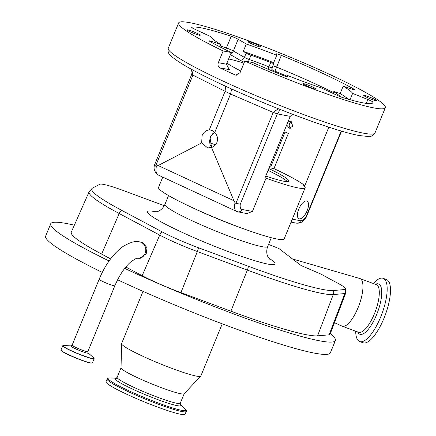 <?xml version="1.0" encoding="UTF-8"?>
<svg xmlns="http://www.w3.org/2000/svg" width="436" height="436" viewBox="0 0 436 436"><rect width="100%" height="100%" fill="white"/><g stroke="black" fill="none" stroke-linecap="round" stroke-linejoin="round"><path stroke-width="0.65" d="M244.885 229.243A55.519 5.319 -157.7 0 1 236.083 226.077A55.519 5.319 -157.7 0 1 193.301 208.086M268.08 170.389A50.167 4.807 -157.7 0 1 287.357 181.61M330.325 333.616A153.848 14.748 -157.7 0 1 335.388 340.549A153.848 14.748 -157.7 0 1 235.287 314.514A153.848 14.748 -157.7 0 1 124.701 268.413M335.388 340.549L330.335 352.866A153.848 14.748 -157.7 0 1 230.235 326.837A153.848 14.748 -157.7 0 1 117.595 279.77M138.648 259.033L146.234 253.736L147.019 247.746L142.681 242.509L139.733 241.936A8.497 7.63 -79.1 0 1 141.329 242.454A8.497 7.63 -79.1 0 1 145.079 253.512A8.497 7.63 -79.1 0 1 136.561 258.63L138.648 259.033M334.477 322.673L342.047 326.128A25.419 8.447 -69.6 0 0 342.238 326.21A25.419 8.447 -69.6 0 0 358.539 306.524A25.419 8.447 -69.6 0 0 360.681 278.969A25.419 8.447 -69.6 0 0 359.923 278.544A25.419 8.447 -69.6 0 0 359.727 278.484L292.561 258.995M355.689 331.197A33.714 11.2 -69.6 0 0 358.692 340.974A33.714 11.2 -69.6 0 0 359.7 341.535A33.714 11.2 -69.6 0 0 381.32 315.424A33.714 11.2 -69.6 0 0 384.16 278.877A33.714 11.2 -69.6 0 0 383.157 278.321A33.714 11.2 -69.6 0 0 373.369 283.536M359.7 341.535L363.014 342.761A33.714 11.2 -69.6 0 0 384.634 316.656A33.714 11.2 -69.6 0 0 387.473 280.108A33.714 11.2 -69.6 0 0 386.465 279.547L383.157 278.321M222.229 323.839L200.822 376.034A42.81 4.104 -157.7 0 1 200.74 376.159A42.81 4.104 -157.7 0 1 172.967 368.791A42.81 4.104 -157.7 0 1 121.573 343.693A42.81 4.104 -157.7 0 1 121.606 343.541L143.013 291.346M200.74 376.159L184.117 393.779A34.112 3.27 -157.7 0 1 161.99 387.904A34.112 3.27 -157.7 0 1 121.039 367.908L121.573 343.693M185.093 414.2A42.744 4.098 -157.7 0 1 157.287 406.968A42.744 4.098 -157.7 0 1 106.003 381.762L107.136 379.004A42.744 4.098 -157.7 0 0 158.415 404.21A42.744 4.098 -157.7 0 0 186.227 411.442L185.093 414.2M215.504 144.812A67.891 6.507 22.3 0 0 209.629 142.779M162.753 177.114L158.53 187.409A67.891 6.507 22.3 0 0 205.073 213.362A67.891 6.507 22.3 0 0 276.98 239.021A67.891 6.507 22.3 0 0 284.158 238.939L305.129 187.807A67.891 6.507 22.3 0 0 303.734 185.469L304.84 185.681A69.564 6.665 22.3 0 0 273.939 168.601L288.338 133.487A69.564 6.665 22.3 0 0 285.051 131.961L270.652 167.075A69.564 6.665 22.3 0 0 269.628 166.607M280.343 109.545L277.318 113.878L240.312 204.108A9.363 4.011 114.9 0 0 241.985 209.438L252.428 211.455L266.069 178.188A67.891 6.507 22.3 0 0 297.946 187.889A67.891 6.507 22.3 0 0 305.129 187.807M252.428 211.455L246.798 213.564M265.758 176.046A50.216 4.812 22.3 0 0 283.46 181.158A50.216 4.812 22.3 0 0 288.774 181.098A50.216 4.812 22.3 0 0 268.838 168.536M213.798 146.371A50.216 4.812 22.3 0 0 210.283 145.281M306.617 200.985A9.701 4.158 114.9 0 0 298.971 208.637A9.701 4.158 114.9 0 0 298.867 218.714A9.701 4.158 114.9 0 0 299.287 218.85A9.701 4.158 114.9 0 0 306.933 211.198A9.701 4.158 114.9 0 0 307.037 201.121A9.701 4.158 114.9 0 0 306.617 200.985M290.594 128.228A3.619 3.254 100.9 0 1 289.509 123.819A3.619 3.254 100.9 0 1 291.864 121.682M286.697 124.99L289.302 128.271L292.916 126.091L290.676 121.164L287.934 121.976M266.069 178.188L264.968 177.975L290.229 116.374L277.318 113.878L273.209 112.423L230.524 94.023L214.741 132.5C217.477 135.465 218.191 138.801 216.888 142.518C215.831 144.954 214.049 146.616 211.536 147.499L210.01 137.171L214.452 132.195M214.741 132.5A9.031 8.115 -79.1 0 0 210.544 130.086A9.031 8.115 -79.1 0 0 209.258 129.955C206.114 130.184 203.721 132.081 202.091 135.64L201.666 142.915L207.667 147.924L211.536 147.499L233.947 200.74L235.026 202.735L235.876 203.443L273.209 112.423L278.332 108.749M248.82 41.671A7.025 0.676 22.3 0 0 248.079 41.676A7.025 0.676 22.3 0 0 252.891 44.363A7.025 0.676 22.3 0 0 260.33 47.017A7.025 0.676 22.3 0 0 261.071 47.006A7.025 0.676 22.3 0 0 256.259 44.325A7.025 0.676 22.3 0 0 248.82 41.671M187.96 29.904A7.025 0.676 22.3 0 0 187.218 29.915A7.025 0.676 22.3 0 0 192.031 32.596A7.025 0.676 22.3 0 0 199.47 35.256A7.025 0.676 22.3 0 0 200.211 35.245A7.025 0.676 22.3 0 0 195.399 32.558A7.025 0.676 22.3 0 0 187.96 29.904M303.63 83.641A7.025 0.676 22.3 0 0 302.889 83.652A7.025 0.676 22.3 0 0 307.702 86.333A7.025 0.676 22.3 0 0 315.141 88.988A7.025 0.676 22.3 0 0 315.882 88.982A7.025 0.676 22.3 0 0 311.07 86.295A7.025 0.676 22.3 0 0 303.63 83.641M364.491 95.402A7.025 0.676 22.3 0 0 363.749 95.413A7.025 0.676 22.3 0 0 368.562 98.095A7.025 0.676 22.3 0 0 376.001 100.749A7.025 0.676 22.3 0 0 376.742 100.743A7.025 0.676 22.3 0 0 371.93 98.056A7.025 0.676 22.3 0 0 364.491 95.402M240.765 70.975A56.854 5.45 -157.7 0 1 226.894 63.16M228.6 58.996A56.854 5.45 -157.7 0 1 229.074 59.083A56.854 5.45 -157.7 0 1 243.969 63.171M287.629 76.818L287.656 76.741A5.352 0.512 22.3 0 1 287.656 76.785A5.352 0.512 22.3 0 1 287.09 76.796A5.352 0.512 22.3 0 1 282.615 75.275A98.329 9.423 22.3 0 1 252.956 62.621L244.836 61.051A111.709 10.709 22.3 0 0 373.516 107.85A111.709 10.709 22.3 0 0 385.331 107.714A111.709 10.709 22.3 0 0 308.753 65.024A111.709 10.709 22.3 0 0 190.445 22.808A111.709 10.709 22.3 0 0 178.629 22.939A111.709 10.709 22.3 0 0 223.134 50.963L231.254 52.533L226.453 64.234L229.227 69.526L229.761 69.755L219.929 67.858C218.12 66.735 217.591 65.008 218.332 62.664L223.134 50.963M272.14 67.7A4.011 0.387 -157.7 0 1 272.14 67.733L273.912 63.416A4.011 0.387 -157.7 0 0 273.912 63.389L273.694 62.691L276.729 55.296L276.304 53.911A5.352 0.512 -157.7 0 1 276.304 53.868A5.352 0.512 -157.7 0 1 281.345 55.383A98.329 9.423 -157.7 0 1 353.749 89.02A5.352 0.512 -157.7 0 1 354.67 89.74A5.352 0.512 -157.7 0 1 354.103 89.745A5.352 0.512 -157.7 0 1 352.364 89.249L343.187 86.175L340.156 93.566L335.546 92.018A4.011 0.387 -157.7 0 0 333.812 91.653A4.011 0.387 -157.7 0 0 334.21 92.018A66.888 6.409 -157.7 0 1 340.325 96.694M350.053 99.708L352.637 93.408L367.87 99.522A5.352 0.512 -157.7 0 1 373.02 102.16A98.329 9.423 -157.7 0 1 372.954 102.64A98.329 9.423 -157.7 0 1 362.55 102.76A98.329 9.423 -157.7 0 1 342.963 97.631A5.352 0.512 -157.7 0 1 337.339 95.424L320.515 87.609A76.523 7.336 -157.7 0 1 287.231 75.357L286.681 76.698M273.912 63.416A4.011 0.387 -157.7 0 1 273.486 63.422A4.011 0.387 -157.7 0 1 270.691 62.506A66.888 6.409 -157.7 0 0 250.989 55.198A4.011 0.387 -157.7 0 1 246.166 53.094L243.255 51.399L246.291 44.003A76.523 7.336 -157.7 0 1 276.729 55.296M348.26 99.201A76.523 7.336 22.3 0 0 340.156 93.566M273.694 62.691A76.523 7.336 22.3 0 0 243.255 51.399M244.836 61.051L240.034 72.752L235.849 75.139L235.059 74.888L236.672 75.199M219.929 67.858A111.709 10.709 22.3 0 0 235.059 74.888M352.637 93.408A76.523 7.336 22.3 0 0 343.187 86.175M246.291 44.003L238.154 39.262A5.352 0.512 22.3 0 0 231.2 36.275A98.329 9.423 22.3 0 0 191.726 27.37A5.352 0.512 22.3 0 0 191.687 27.408A5.352 0.512 22.3 0 0 194.331 28.989L211.155 36.804A76.523 7.336 -157.7 0 0 220.774 44.483L211.596 41.409A5.352 0.512 22.3 0 0 209.291 40.919A5.352 0.512 22.3 0 0 210.212 41.638A98.329 9.423 22.3 0 0 231.254 52.533M219.82 46.805L220.774 44.483M287.656 76.741L287.231 75.357M225.635 86.241L225.041 91.478L209.258 129.955M191.698 69.406L192.903 75.117L155.576 166.138L158.17 165.538L201.666 142.915M192.14 74.311L192.903 75.117L230.524 94.023L231.68 88.999M290.229 116.374L292.403 114.216M190.886 68.959L192.042 72.071L191.715 74.311L154.557 164.912L155.576 166.138M240.312 204.108L235.876 203.443M341.584 131.1L306.285 217.172L306.012 216.801L341.208 130.991M328.842 127.154L304.84 185.681M269.524 166.857L270.652 167.075M273.939 168.601L269.186 167.686M102.269 272.429A153.848 14.748 -157.7 0 1 45.655 236.11L50.707 223.788A153.848 14.748 -157.7 0 1 74.354 225.205M109.093 260.968A153.848 14.748 -157.7 0 1 50.707 223.788M329.125 334.826A39.992 3.831 22.3 0 0 330.014 334.423L345.683 293.166A38.831 3.722 -157.7 0 1 344.822 293.553L329.125 334.826L317.577 335.845A137.89 13.216 22.3 0 1 230.906 311.162L180.924 292.616A39.992 3.831 22.3 0 1 142.169 275.677L125.846 266.985M164.307 205.727L124.08 190.805A37.496 3.592 22.3 0 0 99.909 184.237L92.536 188.047A129.138 12.377 22.3 0 0 92.41 188.112A129.138 12.377 22.3 0 0 121.557 210.272L162.094 231.854A37.496 3.592 22.3 0 0 198.429 247.741L248.411 266.282A135.394 12.976 22.3 0 0 333.513 290.518L345.067 289.499A6.687 6.545 85 0 1 344.822 293.553L333.268 294.573A136.73 13.107 -157.7 0 1 247.332 270.097L197.35 251.556A38.831 3.722 -157.7 0 1 159.718 235.108L119.181 213.52A130.473 12.508 -157.7 0 1 89.086 191.813L71.27 232.192A131.634 12.617 22.3 0 0 101.632 254.09L110.613 258.875M268.543 244.4L278.931 248.558L301.118 265.546L321.06 274.14A303.641 29.103 -157.7 0 0 336.984 282.768A37.496 3.592 22.3 0 1 345.901 288.855L345.683 293.166M345.067 289.499A37.496 3.592 22.3 0 0 345.901 288.855M71.231 345.901L72.125 345.17A8.497 0.812 22.3 0 0 76.322 347.688A8.497 0.812 22.3 0 0 86.944 351.629A8.497 0.812 22.3 0 0 87.843 351.618L114.87 285.716A8.497 0.812 -157.7 0 1 103.348 281.787A8.497 0.812 -157.7 0 1 99.152 279.269C105.24 264.717 113.164 253.801 122.925 246.52C130.56 242.062 136.163 240.53 139.733 241.936M271.29 237.707L267.655 246.563A55.519 5.319 -157.7 0 1 231.532 237.168A55.519 5.319 -157.7 0 1 164.922 204.43C161.99 210.457 157.734 211.476 157.118 211.629L154.747 212.027M268.674 258.014A68.899 6.605 -157.7 0 1 230.154 252.302A68.899 6.605 -157.7 0 1 161.298 221.989A68.899 6.605 -157.7 0 1 156.159 211.869M342.238 326.21L358.588 332.276A25.419 8.447 -69.6 0 0 374.889 312.59A25.419 8.447 -69.6 0 0 377.031 285.035A25.419 8.447 -69.6 0 0 376.273 284.615L359.923 278.544M357.694 331.943A26.825 8.916 -69.6 0 0 359.079 333.807A26.825 8.916 -69.6 0 0 376.579 314.743A26.825 8.916 -69.6 0 0 379.342 284.397A26.825 8.916 -69.6 0 0 375.38 284.283M63.58 345.492L71.21 345.901A9.374 0.899 22.3 0 0 76.196 349.105A9.374 0.899 22.3 0 0 87.189 353.122A9.374 0.899 22.3 0 0 87.979 352.779L93.696 357.847A16.873 1.619 22.3 0 1 92.307 358.49A16.873 1.619 22.3 0 1 72.452 351.236A16.873 1.619 22.3 0 1 63.58 345.492L62.697 345.77A16.988 1.63 22.3 0 0 74.343 352.261A16.988 1.63 22.3 0 0 92.339 358.686A16.988 1.63 22.3 0 0 94.132 358.665L93.696 357.847M92.399 362.888L90.426 363.014C84.622 361.613 77.145 358.79 67.994 354.555C59.492 350.282 60.822 349.934 60.964 349.994A16.988 1.63 22.3 0 0 72.61 356.49A16.988 1.63 22.3 0 0 90.606 362.91A16.988 1.63 22.3 0 0 92.399 362.888L94.132 358.665M184.161 393.735L180.281 403.202A34.112 3.27 -157.7 0 1 158.083 397.43A34.112 3.27 -157.7 0 1 117.153 377.314L116.123 378.285L116.603 378.279M180.302 404.57A35.523 3.406 -157.7 0 1 157.712 399.578A35.523 3.406 -157.7 0 1 125.176 385.517A35.523 3.406 -157.7 0 1 116.178 378.268M180.286 404.537L184.973 408.69A42.036 4.028 -157.7 0 1 158.6 403.137A42.036 4.028 -157.7 0 1 119.453 386.16A42.036 4.028 -157.7 0 1 109.959 377.925C107.73 378.154 106.787 378.513 107.136 379.004M210.038 137.106L210.463 137.095L209.591 140.735L209.983 144.469L211.683 147.45M363.155 133.111A111.709 10.709 22.3 0 0 374.971 132.975C372.153 136.059 370.05 137.253 368.654 136.544L359.106 135.52C333.131 130.898 260.276 103.305 213.417 80.48C190.521 69.471 176.16 61.056 170.323 55.247C168.372 53.764 167.691 51.415 168.269 48.2A111.709 10.709 22.3 0 0 244.852 90.89A111.709 10.709 22.3 0 0 363.155 133.111M353.514 89.603L353.749 89.02M372.666 103.027L373.02 102.16M272.119 67.754A4.011 3.984 162.9 0 0 272.02 70.37L272.14 67.733A4.011 0.387 -157.7 0 1 271.715 67.738A4.011 0.387 -157.7 0 1 268.925 66.822L270.691 62.506M271.846 69.286A4.011 3.984 162.9 0 0 273.699 70.806L273.977 71.706M286.915 76.136A94.312 9.042 22.3 0 0 274.958 71.172L273.699 70.806M272.02 70.37A4.011 3.984 162.9 0 0 272.266 70.986M334.21 92.018L333.54 93.658M250.989 55.198L249.218 59.509A66.888 6.409 -157.7 0 1 268.925 66.822A4.011 0.687 -68.7 0 0 268.096 69.22M248.656 61.787A4.011 1.94 -70.8 0 1 249.218 59.509A4.011 0.387 -157.7 0 1 244.4 57.405A4.011 3.292 -59.8 0 1 239.74 60.048A8.028 0.768 22.3 0 0 244.334 62.277M272.936 65.787A5.352 0.512 -157.7 0 1 276.544 67.09A98.329 9.423 -157.7 0 1 333.442 92.557M281.345 55.383L274.958 71.172M220.164 45.965A98.329 9.423 -157.7 0 1 226.404 47.982A5.352 0.512 -157.7 0 1 233.358 50.968L244.4 57.405L246.166 53.094M239.74 60.048L230.404 54.604M238.154 39.262L233.358 50.968A4.011 3.292 -59.8 0 1 230.851 53.519M231.2 36.275L226.404 47.982A4.011 2.354 -71.7 0 0 225.93 49.911M228.709 69.248A94.312 9.042 22.3 0 0 229.761 69.755M218.332 62.664L226.453 64.234M366.289 103.376L367.87 99.522M211.264 42.227L211.596 41.409M158.17 165.538L233.947 200.74M156.426 166.22A13.38 5.733 114.9 0 0 158.001 174.901C154.486 171.931 153.33 168.623 154.535 164.982M158.001 174.901L236.601 211.416A13.38 5.733 -65.1 0 1 235.026 202.735M241.985 209.438A4.011 3.608 100.9 0 1 237.936 211.852L236.601 211.416M292.273 219.155L300.529 220.752A9.363 4.011 114.9 0 0 306.012 216.801M306.285 217.177C301.679 223.172 300.257 223.188 296.48 223.161A4.011 3.608 -79.1 0 0 300.529 220.752M61.045 350.293A16.819 1.613 22.3 0 0 72.91 356.79A16.819 1.613 22.3 0 0 90.394 363.003M333.513 290.518A6.687 6.545 85 0 1 333.268 294.573L317.577 335.845M248.411 266.282A6.687 2.224 110.4 0 1 247.332 270.097L230.906 311.162M198.429 247.741A6.687 2.224 -69.6 0 1 197.35 251.556L180.924 292.616M162.094 231.854A6.687 4.818 -62 0 0 159.718 235.108L142.169 275.677M121.557 210.272A6.687 4.818 -62 0 0 119.181 213.52L101.632 254.09M184.973 408.69C186.401 410.418 186.815 411.333 186.227 411.442M214.561 132.304L212.839 133.569L210.463 137.095M374.971 132.975L385.331 107.714M333.077 93.446L333.812 91.653M168.269 48.2L178.629 22.939M246.874 213.575L237.936 211.852M296.48 223.161L291.057 222.115M116.21 378.257L109.959 377.925M180.281 403.202L180.335 404.619L179.992 404.276M121.039 367.842L117.153 377.314M60.964 349.994L62.697 345.77M87.963 352.762L87.843 351.618M99.152 279.269L72.125 345.17M114.87 285.716C119.448 275.062 124.778 267.105 130.86 261.834C134.964 259.038 136.866 257.97 136.577 258.63L136.506 258.619M92.41 188.112L89.086 191.813M267.655 246.563C265.508 252.94 267.846 256.657 268.167 257.191L269.573 259.12M168.558 195.573L164.922 204.43"/></g></svg>

